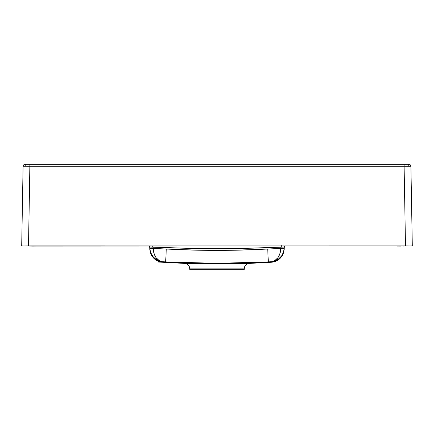 <?xml version="1.0" encoding="UTF-8"?>
<svg xmlns="http://www.w3.org/2000/svg" width="434" height="434" viewBox="0 0 434 434"><rect width="100%" height="100%" fill="white"/><g stroke="black" fill="none" stroke-linecap="round" stroke-linejoin="round"><path stroke-width="0.65" d="M268.364 262.386L268.326 261.973L243.262 262.988L252.387 262.565L217 263.411L184.634 263.411L217 263.411L217 268.847L189.788 268.847L217 268.847L217 269.72L244.212 269.72L217 269.72L217 268.847L189.788 268.847L189.788 269.72L217 269.72L189.788 269.72M33.044 246.078L23.691 245.948L28.503 245.91L29.892 164.28L404.108 164.28L404.108 166.287L404.108 164.28L407.477 164.28A2.04 1.443 -90 0 1 408.92 166.271L404.108 166.287L410.911 166.287L412.3 245.91L411.785 245.921L412.3 245.91L410.911 166.287A2.04 2.04 0 0 0 408.871 164.28L407.477 164.28A2.04 1.443 90 0 1 408.92 166.271L410.911 166.287A2.04 2.04 0 0 0 408.871 164.28L26.523 164.28A2.04 1.443 90 0 0 25.08 166.271L29.892 166.287L29.892 164.28L25.129 164.28A2.04 2.04 0 0 0 23.089 166.287L21.7 245.91L22.215 245.921L21.7 245.91L23.089 166.287L25.08 166.271L23.089 166.287A2.04 2.04 0 0 1 25.129 164.28L26.523 164.28A2.04 1.443 -90 0 0 25.08 166.271L404.108 166.287L405.497 245.91L23.691 245.948L410.309 245.948L28.503 245.91L29.892 166.287L404.108 166.287L405.497 245.91L410.309 245.948L35.458 246.062M182.209 262.575L165.674 261.897L166.276 249.024L165.669 261.897A3.401 3.401 -172.5 0 1 165.669 261.897L165.674 261.897A3.401 3.401 -0.6 0 0 165.674 261.897L217 263.335L268.331 261.897L267.724 249.024L268.326 261.897A3.401 3.401 0.6 0 0 268.331 261.897L268.326 261.897A3.401 3.401 172.5 0 1 268.326 261.897L271.207 261.843L268.326 261.897L268.353 262.299M189.788 268.847C189.506 265.673 187.786 263.861 184.634 263.411L249.366 263.411C246.214 263.861 244.494 265.673 244.212 268.847L217 268.847L244.212 268.847L217 268.847L217 263.335L199.504 263.118L165.674 261.897L190.721 262.988L162.793 261.843C155.177 260.867 150.853 256.575 149.817 248.97L149.822 248.986C150.853 256.575 155.177 260.867 162.793 261.843L162.793 261.843C159.587 261.756 156.593 260.443 153.815 257.904C152.871 258.159 151.542 255.181 149.817 248.97L149.817 248.97C150.495 253.391 151.829 256.369 153.815 257.904C156.506 260.411 159.5 261.729 162.793 261.843L162.793 261.767C157.086 260.671 153.886 256.31 153.197 248.682L152.692 246.056L153.11 247.027L149.714 246.984L153.115 247.071L149.719 247.071L193.032 248.416L216.995 248.698L240.962 248.416L284.281 247.071L284.46 246.056L284.286 246.984L280.89 247.027L284.286 246.984L284.476 246.013M280.19 257.899L280.185 257.904C277.413 260.443 274.418 261.756 271.207 261.843L271.207 261.843C278.823 260.867 283.147 256.575 284.183 248.97L284.183 248.97C283.147 256.575 278.823 260.867 271.207 261.843L268.326 261.946M271.288 261.838L271.733 261.81M273.122 261.621L273.561 261.528M274.174 261.377L274.727 261.214M276.1 260.693L277.131 260.183M277.782 259.803L278.199 259.532M281.449 256.456L281.764 256.027M282.165 255.409L282.469 254.899M283.245 253.261L283.402 252.848M283.565 252.371L283.657 252.056M283.999 250.575L284.053 250.255M284.151 249.404L284.037 250.347M283.033 253.771L282.35 255.1M281.042 256.966L280.272 257.818M276.642 260.438L275.916 260.774M272.33 261.745L271.722 261.81M153.197 248.78L153.245 249.637M153.311 250.293L153.386 250.83M153.49 251.465L153.625 252.105M153.766 252.686L153.924 253.239M154.124 253.874L154.32 254.395M154.537 254.926L154.797 255.501M155.057 256.027L155.296 256.451M155.627 256.999L156.056 257.633M156.408 258.094L156.696 258.442M157.081 258.87L157.461 259.25M157.835 259.586L158.22 259.906M158.703 260.259L159.034 260.481M162.766 261.767L160.336 261.382M160.276 261.366L157.965 260.552M157.905 260.525L155.768 259.299M152.16 255.642L150.164 251.102L149.801 248.617C150.837 256.255 155.166 260.639 162.793 261.767L157.933 260.536L153.842 257.682M155.741 259.282L152.236 255.751M149.54 246.056L149.904 248.671M153.81 257.65L150.972 253.489L149.801 248.617L153.197 248.682L149.801 248.617L153.197 248.682L154.016 253.543L153.435 251.161M149.524 246.013L149.79 248.432L153.186 248.432L149.79 248.432L149.817 248.97L149.801 248.617M281.644 245.666L280.89 247.027L280.814 248.432L284.21 248.432L284.281 247.071L280.885 247.071C238.288 249.165 195.696 249.165 153.115 247.071L153.197 248.682M280.565 251.161L279.984 253.543L280.803 248.682L284.199 248.617L280.803 248.682C280.114 256.31 276.914 260.671 271.207 261.767C278.834 260.639 283.163 256.255 284.199 248.617L267.724 249.024C233.91 250.852 200.09 250.852 166.276 249.024L153.186 248.432L166.276 249.024L165.869 258.04L166.276 249.024L197.969 250.196L217 250.461L236.025 250.196L267.724 249.024L268.136 258.04L267.724 249.024L280.814 248.432L281.308 246.056M149.952 250.272L150.169 251.394M150.191 251.481L150.967 253.765M151.58 254.98L152.166 255.924M152.253 256.044L152.909 256.906M153.896 257.98L154.656 258.669M155.839 259.559L156.462 259.955M157.189 260.357L157.862 260.677M159.24 261.203L160.211 261.48M160.417 261.523L162.696 261.838M268.315 261.789L268.174 258.897M154.916 255.745L154.016 253.543L156.099 257.688L154.916 255.745M157.531 259.315L156.099 257.688L159.159 260.557L157.531 259.315M201.072 263.15L200.155 263.134M198.777 263.102L198.023 263.08M196.808 263.047L195.696 263.02M194.703 262.993L193.472 262.955M159.159 260.557L161.855 261.637L165.669 261.897L165.864 258.04L165.674 261.946L162.793 261.767L165.674 261.897M276.469 259.315L274.841 260.557L277.901 257.688L276.469 259.315M279.084 255.745L277.901 257.688L279.984 253.543L279.084 255.745M268.114 257.59L267.924 253.434M268.315 261.718L268.19 259.158M283.836 251.102L284.199 248.617L283.028 253.489L281.802 255.697L278.259 259.282L276.067 260.536L272.46 261.631L268.331 261.897L268.131 258.04L268.331 261.897L272.145 261.637L274.841 260.557M268.326 261.973L243.262 262.988L268.326 261.973L268.364 262.418L268.326 261.973L271.207 261.843C274.5 261.729 277.494 260.411 280.185 257.904C282.171 256.369 283.505 253.391 284.183 248.97L284.183 248.97C282.458 255.181 281.129 258.159 280.185 257.904L279.187 258.8M278.623 259.239L278.297 259.467M278.216 259.527L276.203 260.65M273.453 261.556L271.228 261.843M284.172 249.111L284.14 249.539M284.053 250.228L283.934 250.928M275.872 260.791L276.604 260.46M280.261 257.829L281.08 256.923M282.632 254.601L283.044 253.744M284.042 250.309L284.124 249.713M284.183 248.97L284.286 246.984M284.156 249.387C284.341 248.232 283.907 253.689 282.029 256.011C279.453 259.825 275.872 261.908 271.283 262.266L271.207 261.843M182.486 262.586L198.669 263.096M162.755 262.065L162.717 262.266C158.036 261.897 154.412 259.744 151.846 255.816C150.343 254.074 149.687 248.964 149.844 249.393M181.374 262.586L182.34 262.641M183.712 262.7L190.738 262.988M23.691 245.948L22.215 245.921L23.691 245.948M25.899 245.921L27.174 245.915M406.826 245.915L408.101 245.921M401.119 246.073L397.338 246.056M411.785 245.921L410.309 245.948L411.785 245.921M32.018 246.089L36.765 246.056M403.62 246.062L404.135 246.056L403.62 246.062M217 263.411L249.366 263.411L217 263.411M271.283 262.266L249.366 263.411M244.212 268.847L244.212 269.72M149.269 246.056L149.752 247.63M284.731 246.056L284.248 247.63M184.634 263.411L157.151 261.973"/></g></svg>

